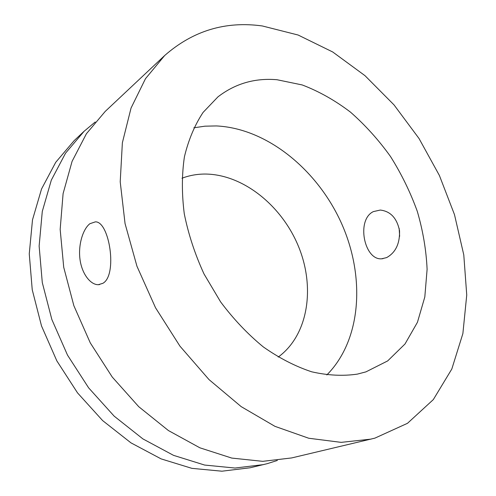 <?xml version="1.0" encoding="UTF-8"?>
<svg xmlns="http://www.w3.org/2000/svg" width="496" height="496" viewBox="0 0 496 496"><rect width="100%" height="100%" fill="white"/><g stroke="black" fill="none" stroke-linecap="round" stroke-linejoin="round"><path stroke-width="0.74" d="M373.37 211.6L380.277 210.056C390.538 211.259 396.961 218.159 399.54 230.752C399.888 243.685 395.585 252.638 386.62 257.604L381.622 258.8C364.231 260.35 355.992 219.809 373.37 211.6M89.894 223.708L95.368 221.861C109.424 221.142 117.819 275.292 102.827 283.334L98.276 284.698C90.253 284.816 81.611 273.377 79.924 258.794C78.163 244.249 83.123 228.867 89.894 223.708M164.666 55.533L105.214 111.42L86.428 133.715L72.087 161.349L63.097 193.601L60.165 229.381L63.724 267.301L73.867 305.722L90.278 342.879L112.245 377.047L138.719 406.677L168.404 430.54L199.882 447.807L231.75 458.075L262.713 461.336L291.667 457.932L374.877 438.142L407.495 423.305L433.318 399.596L451.806 369.036L462.88 333.579L466.742 295.008L463.785 254.901L454.491 214.638L439.388 175.46L419.027 138.508L394.01 104.879L364.982 75.659L332.717 51.981L298.121 35.024L262.334 25.966C225.537 20.857 192.981 30.715 164.666 55.533L145.471 78.709L131.049 108.041L122.369 142.786L120.212 181.815L125.054 223.584L136.952 266.24L155.533 307.768L179.949 346.152L208.996 379.583L241.186 406.633L274.939 426.337L308.723 438.241L341.143 442.364L371.064 439.115M95.226 121.985L84.128 131.248L74.177 140.61L55.719 162.316L41.546 188.97L32.5 219.827L29.258 253.865L32.234 289.751L41.521 325.965L56.835 360.871L77.531 392.888L102.635 420.589L130.944 442.847L161.132 458.893L191.878 468.348L221.923 471.2L250.207 467.759L267.177 463.679L277.351 460.455M84.128 131.248L65.559 153.152L51.324 180.129L42.284 211.439L39.134 246.041L42.29 282.584L51.851 319.498L67.512 355.13L88.617 387.829L114.161 416.144L142.916 438.917L173.526 455.347L204.637 465.056L234.992 468.038L263.506 464.609M357.393 374.108L365.918 371.882L387.68 360.914L405.009 343.982L417.452 322.264L424.812 296.98L427.106 269.328C426.238 250.102 422.97 230.776 417.297 211.364C410.366 192.188 401.438 173.916 390.526 156.544C378.622 139.94 365.285 125.147 350.511 112.158C335.104 100.434 319.009 91.369 302.225 84.952L277.016 79.732C254.925 77.847 235.234 83.557 217.942 96.869L203.075 112.425C194.705 125.097 188.486 139.878 184.425 156.761C181.772 174.629 181.716 193.614 184.264 213.714C188.344 234.087 194.934 254.175 204.03 273.984L220.615 301.897C233.535 319.157 247.758 334.161 263.295 346.915C279.248 358.112 295.374 366.408 311.674 371.802C327.744 375.46 342.984 376.235 357.393 374.108M399.15 228.321L399.646 236.313M326.827 374.957C361.894 339.636 365.316 276.16 341.316 222.946C317.273 169.694 267.034 128.334 216.368 125.934L204.984 126.176L193.837 127.801M278.213 357.07C308.345 335.116 315.375 287.537 298.567 246.63C281.864 205.648 242.941 174.121 204.904 174.046C196.924 174.077 189.28 175.466 181.976 178.225M99.584 284.586L98.307 284.698M382.999 258.676L381.66 258.8"/></g></svg>
